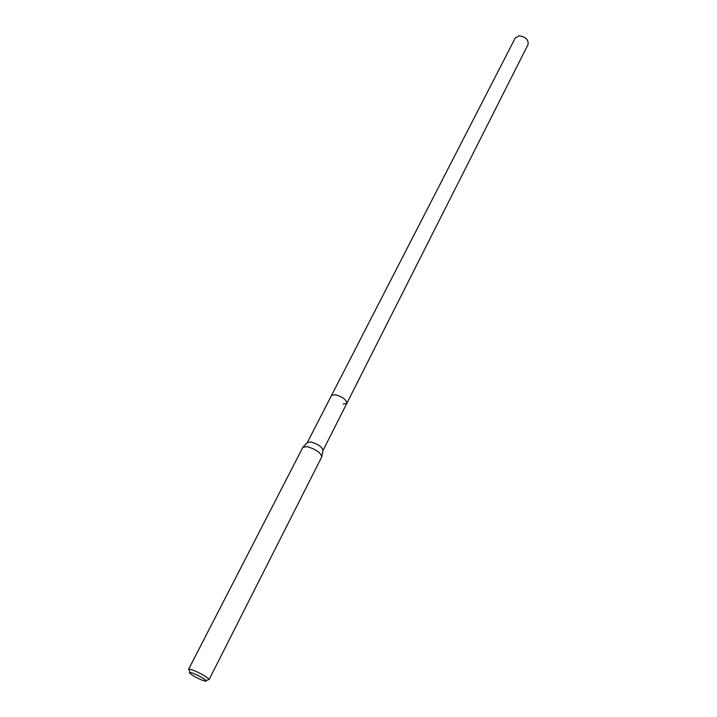 <?xml version="1.0" encoding="UTF-8"?>
<svg xmlns="http://www.w3.org/2000/svg" width="717" height="717" viewBox="0 0 717 717"><rect width="100%" height="100%" fill="white"/><g stroke="black" fill="none" stroke-linecap="round" stroke-linejoin="round"><path stroke-width="1.08" d="M346.849 403.321C346.392 399.647 342.475 396.761 335.108 394.673L331.496 395.506L307.315 442.559L310.882 441.941C318.33 444.217 322.372 447.085 323 450.545L528.071 44.526C528.626 39.587 525.606 36.701 519 35.859L515.254 38.001L331.496 395.506L335.108 394.673C342.475 396.761 346.392 399.647 346.849 403.321L343.183 404.155M189.467 670.601L188.589 669.302L189.073 669.104L192.532 669.965C200.473 673.209 206.03 676.346 209.212 679.366L321.745 456.935C320.974 452.812 316.107 449.371 307.145 446.61L302.87 447.345M202.938 680.433C196.96 678.327 187.146 672.268 189.933 672.385L192.703 673.084C199.048 675.683 203.494 678.192 206.057 680.603C206.505 681.383 205.465 681.329 202.938 680.433M307.306 442.577L303.354 446.825M322.991 450.563L321.87 456.254M188.589 669.302L302.879 447.318M189.933 672.385L189.073 669.104M206.057 680.603L209.212 679.366"/></g></svg>
